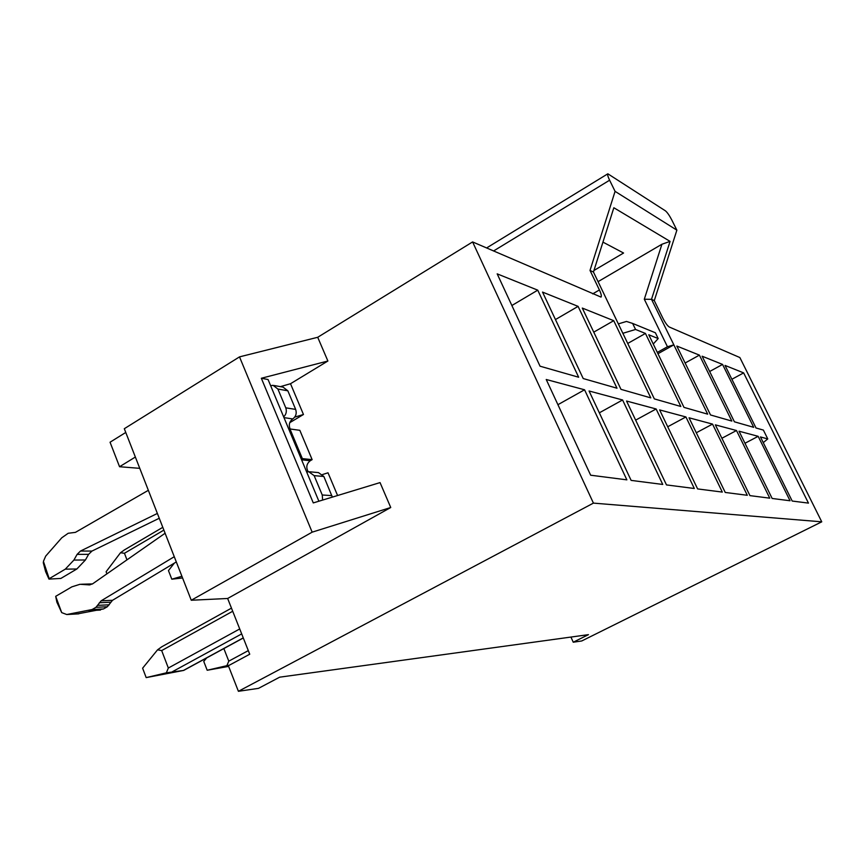 <?xml version="1.0" encoding="UTF-8"?>
<svg xmlns="http://www.w3.org/2000/svg" width="865" height="865" viewBox="0 0 865 865"><rect width="100%" height="100%" fill="white"/><g stroke="black" fill="none" stroke-linecap="round" stroke-linejoin="round"><path stroke-width="1.3" d="M239.508 356.877L312.157 532.17L390.742 507.506L380.049 482.594L313.281 502.922L261.338 378.264L327.889 361.019L317.714 337.285L239.508 356.877L124.3 428.716L191.262 600.245L312.157 532.17M280.379 386.644L290.51 383.725L327.889 361.019M261.338 378.264L268.063 379.519L318.882 501.213M590.016 270.421L593.455 272.032L613.847 207.751L670.083 241.389L651.507 299.312L654.286 300.62L676.873 230.166L615.08 191.36L590.016 270.421L599.402 289.959C601.197 293.83 601.737 296.208 601.024 297.095L472.604 241.93L317.714 337.285M653.259 344.021L658.189 338.561L648.772 334.777L683.988 407.372L707.689 414.162L673.835 344.843L657.962 353.72M667.456 346.757L644.306 299.236L651.507 299.312L673.835 344.843L667.456 346.757L657.324 352.412M613.728 320.688L582.296 308.07L620.994 389.347L650.794 397.878L613.728 320.688L593.758 332.149M685.913 416.952L659.627 409.913L697.612 488.92L722.307 492.077L685.913 416.952L667.737 426.759M656.124 408.972L626.552 401.036L666.482 484.919L694.314 488.487L656.124 408.972L635.645 420.141M622.584 399.976L589.065 390.991L631.126 480.389L662.741 484.443L622.584 399.976L599.337 412.821M712.544 424.099L689.037 417.795L725.248 492.455L747.306 495.288L712.544 424.099L696.303 432.77M763.265 442.621L767.763 438.912L760.454 436.944L792.199 501.04L808.461 503.116L743.64 372.891L731.887 379.27M743.64 372.891L725.021 365.419L756.021 427.991L763.384 430.089L767.763 438.912M722.567 364.425L702.12 356.207L734.407 421.806L753.696 427.321L722.567 364.425L709.646 371.507M736.493 430.521L715.344 424.856L749.944 495.623L769.764 498.164L736.493 430.521L721.897 438.252M758.162 436.328L739.034 431.203L772.142 498.467L790.048 500.759L758.162 436.328L744.97 443.258M699.407 355.126L676.83 346.054L710.522 414.962L731.844 421.071L699.407 355.126L685.123 363.019M537.749 290.164L497.18 273.859L540.041 366.198L578.663 377.237L537.749 290.164L511.875 305.507M593.455 272.032L654.34 398.895L680.831 406.474L645.441 333.436L627.72 343.459M645.441 333.436L635.548 329.468L622.854 333.306M578.09 306.372L542.528 292.089L583.205 378.546L616.994 388.212L578.09 306.372L555.46 319.563M584.556 389.78L546.226 379.497L590.654 475.209L626.865 479.848L584.556 389.78L557.925 404.69M618.334 323.888L626.487 321.445L632.639 323.434L655.378 332.766L658.189 338.561M644.306 299.236L661.92 244.244L598.072 281.655M602.948 242.124L623.568 253.023L593.952 270.475M661.92 244.244L670.083 241.389M615.08 191.36L609.609 180.212L493.547 250.991M654.286 300.62L662.85 318.147C665.304 322.894 667.456 325.856 669.315 327.024L739.867 357.548L821.75 521.822L581.745 640.965L573.246 642.208L570.932 637.062M609.609 180.212C607.9 176.655 607.317 174.514 607.846 173.8L665.412 210.833C667.283 212.358 669.434 215.461 671.889 220.153L676.873 230.166M635.548 329.468L632.639 323.434M337.588 495.526L328.019 472.798L322.602 474.517M294.738 417.103L303.464 414.497L290.51 383.725M390.742 507.506L227.646 598.483L249.736 654.221L228.371 665.736L238.405 691.297L593.422 503.116L472.604 241.93M303.464 414.497L289.764 422.671M238.405 691.297L258.494 688.356L279.676 677.176L588.46 634.651L573.246 642.208M821.75 521.822L593.422 503.116M191.262 600.245L227.646 598.483M139.773 468.343L119.554 466.732L110.06 442.22L125.76 432.457M119.554 466.732L135.351 457.044M165.107 533.24L92.75 583.734L89.538 584.902L80.013 584.286L71.86 586.848L55.695 596.331L61.707 612.625L66.767 614.528L92.101 609.533L95.939 607.327L101.162 600.807L174.265 556.703M148.347 490.314L75.439 532.364L68.194 533.273L61.772 537.792L45.694 556.119L43.412 561.374L49.197 578.696L65.286 569.159L73.903 560.066L77.104 554.379L80.477 551.059L157.376 513.442M176.309 561.926L112.515 600.299L107.336 606.743L103.519 608.938L77.504 613.89M81.407 584.243L92.49 583.907M159.257 518.265L91.96 551.07L88.598 554.346L85.43 559.979L76.866 568.986L60.885 578.426L48.97 579.107L45.618 571.624L43.25 562.585M126.96 559.86L124.452 553.276L120.495 552.746L124.528 549.848M166.35 672.829L146.174 677.609L183.704 670.418L166.35 672.829L168.34 668.029L161.669 650.577L157.56 649.82L161.863 646.728M229.42 665.174L226.846 665.682L228.792 661.152L223.851 648.566M61.707 612.625L56.874 602.17L55.695 596.331M48.97 579.107L60.885 578.426M182.569 577.961L171.811 579.193L168.459 570.597L174.373 563.093M181.91 576.274L171.811 579.193M106.914 573.852L106.114 571.733L120.495 552.746M146.174 677.609L142.617 668.191L157.56 649.82M226.846 665.682L207.189 670.256L203.751 661.401L206.692 657.908M228.63 666.396L207.189 670.256M274.162 385.52L283.06 387.131L287.84 390.807L295.657 409.404C296.911 413.384 295.938 416.552 292.759 418.93C289.386 421.514 288.51 424.866 290.121 428.986M301.334 459.196L302.35 458.612L289.959 428.964L299.831 430.316L312.135 459.639L310.275 460.721C306.524 463.716 305.821 467.392 308.178 471.728M309.616 471.793L318.45 472.593L323.845 476.485L332.344 497.115M322.623 500.078L322.245 494.985L314.146 475.642L308.708 471.706L306.718 472.063M289.959 428.964L288.953 429.559M283.655 416.865C286.239 414.346 286.942 411.34 285.764 407.826L277.892 389.034L273.07 385.314L270.648 385.714M312.135 459.639L302.35 458.612M592.687 293.884L599.402 289.959M124.452 553.276L163.885 530.104M243.26 637.883L183.542 670.386M172.427 671.705L241.681 633.904M239.724 628.952L168.34 668.029M161.669 650.577L232.707 611.263M248.309 650.61L228.792 661.152M103.519 608.938L92.101 609.533M100.427 610.074L88.976 610.679M107.336 606.743L95.939 607.327M97.842 605.349L109.217 604.797M110.698 602.213L99.324 602.743M101.162 600.807L112.515 600.299M76.866 568.986L65.286 569.159M85.43 559.979L73.903 560.066M88.598 554.346L77.104 554.379M91.96 551.07L80.477 551.059M90.068 584.837L88.533 584.881M92.241 584.059L82.975 584.329M67.254 614.464L78.856 613.815M287.84 390.807L277.892 389.034M285.764 407.826L295.657 409.404M292.759 418.93L283.969 417.622M310.275 460.721L301.593 459.823M323.845 476.485L314.146 475.642M322.245 494.985L331.879 495.623M607.846 173.8L486.584 247.974M78.358 613.88L66.767 614.528M162.793 527.326L123.965 550.172M183.726 670.407L243.303 637.981M231.474 608.138L161.539 646.912"/></g></svg>
